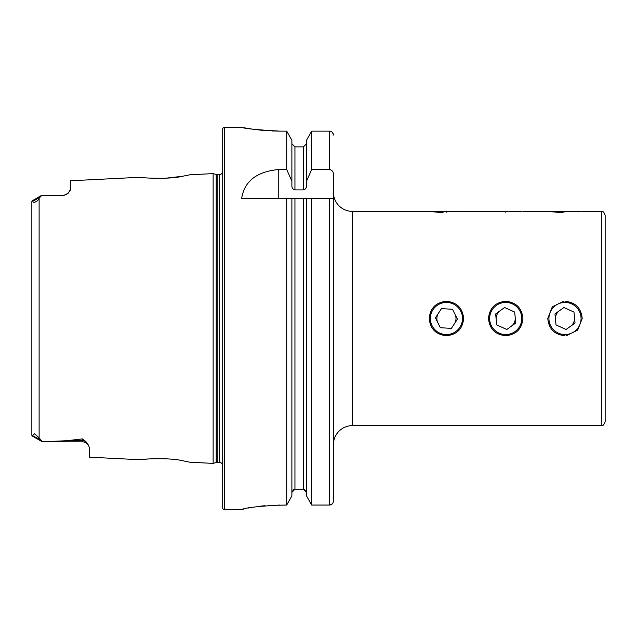 <?xml version="1.0" encoding="UTF-8"?>
<svg xmlns="http://www.w3.org/2000/svg" width="637" height="637" viewBox="0 0 637 637"><rect width="100%" height="100%" fill="white"/><g stroke="black" fill="none" stroke-linecap="round" stroke-linejoin="round"><path stroke-width="0.96" d="M31.85 423.175L31.85 435.358L32.702 435.485L34.605 433.781L39.12 437.842L42.353 441.783L66.845 440.716L82.332 438.901L85.955 441.624L88.32 444.984L89.602 448.074L89.602 457.191L140.538 459.747C139.431 459.221 168.63 457.247 182.731 460.766L189.93 462.223L213.132 463.386L216.214 462.558L216.214 174.442L213.132 173.614L189.93 174.777L182.7 176.234C168.686 179.753 139.407 177.779 140.538 177.253L70.476 180.765L70.476 189.444L68.159 193.218A7.27 7.27 0 0 1 63.214 195.161L63.214 195.782L41.986 195.193L39.12 198.234C38.467 201.228 32.32 203.959 32.949 201.188L32.176 200.822L31.85 201.547L31.85 213.825M189.93 462.223L182.787 460.782M167.77 458.927L165.509 458.783M88.32 444.984A7.27 7.27 0 0 0 82.332 441.839L42.353 441.783M268.726 505.412L286.714 505.045L291.881 495.849L286.714 505.045L286.714 198.601L241.63 198.601C244.297 181.25 256.679 171.56 278.751 169.53L286.714 169.53L291.881 181.219L291.881 185.733C291.865 187.971 292.885 189.356 294.939 189.89L303.435 189.89C305.489 189.356 306.508 187.971 306.493 185.733L306.493 181.219L311.66 169.53L329.592 169.53C332.132 170.103 333.406 171.751 333.414 174.474L333.414 501.12C333.207 503.485 331.933 504.791 329.592 505.045L311.66 505.045L311.66 198.601L333.414 198.601L333.414 444.714A19.126 19.126 0 0 1 352.54 425.588L601.328 425.588C602.69 426.193 603.964 424.919 605.15 421.766L605.15 381.603M333.414 192.286A19.126 19.126 0 0 0 352.54 211.412L352.54 425.588M488.499 318.5C489.511 328.947 495.244 334.68 505.714 335.707C516.169 334.688 521.91 328.955 522.921 318.5C521.902 308.045 516.169 302.304 505.714 301.293C495.26 302.304 489.519 308.045 488.499 318.5M563.363 301.365L552.263 306.915L547.78 318.5C548.791 328.947 554.524 334.68 564.995 335.707M429.219 318.5C430.23 328.947 435.963 334.68 446.433 335.707C456.888 334.688 462.629 328.955 463.64 318.5C462.621 308.045 456.888 302.304 446.433 301.293C435.979 302.304 430.238 308.045 429.219 318.5M462.653 211.572L429.219 211.412L443.121 212.75M521.926 211.572L463.64 211.412M505.714 212.806C483.507 211.293 483.507 211.293 505.714 212.806C527.914 211.293 527.914 211.293 505.714 212.806M581.207 211.572L547.78 211.412L563.259 212.79M566.619 335.635L577.727 330.077L582.202 318.5C581.183 308.045 575.45 302.304 564.995 301.293M582.202 211.412L601.328 211.412C602.69 210.807 603.964 212.081 605.15 215.234L605.15 421.766M32.176 200.822L41.986 195.161L63.214 195.161M68.159 193.218L63.214 195.782M213.132 463.386L213.132 173.614M216.214 462.558A3.822 3.822 0 0 1 217.209 462.43L217.209 174.57A3.822 3.822 0 0 1 216.214 174.442M217.209 462.43L219.263 462.43L219.263 174.57L217.209 174.57M219.263 462.43A3.814 3.814 0 0 1 222.695 464.58M219.263 174.57A3.814 3.814 0 0 0 222.695 172.42M224.606 127.273A1.911 1.911 0 0 0 222.695 129.184L222.695 507.816A1.911 1.911 0 0 0 224.606 509.727L224.606 127.273L241.63 127.273C243.883 128.547 256.631 129.837 279.874 131.134L286.714 131.134L291.881 140.283L286.714 131.134L286.714 169.53M279.874 505.045C256.647 506.391 243.899 507.944 241.63 509.688L224.606 509.727M70.476 189.444L69.855 191.243M147.792 178.002L156.352 178.392M162.57 178.336L163.351 178.312M165.899 178.193L182.628 176.25M147.792 458.998L140.538 459.747M31.85 201.547L31.85 435.358L40.004 439.442M306.493 198.601L311.66 198.601L303.435 198.601L306.493 198.601L306.493 495.849L311.66 505.045L306.493 495.849M304.637 489.479L306.493 492.377L303.435 489.224L294.939 489.224L291.881 492.377M291.881 495.849L291.881 198.601L303.435 198.601L303.435 489.224M286.714 198.601L291.881 198.601L286.714 198.601M333.414 501.12L333.414 444.714M333.414 135.044C333.207 132.687 331.933 131.389 329.592 131.134L311.66 131.134L306.493 140.283L311.66 131.134L311.66 169.53M311.66 505.045L329.592 505.045L332.299 503.891M332.315 132.297L333.398 134.646M306.493 181.219L306.493 140.283M306.493 143.739L303.435 146.876L294.939 146.876L291.881 143.739M292.757 490.172L293.753 489.479M291.881 181.219L291.881 140.283M244.544 127.838L246.177 128.133M248.135 128.467L252.793 129.192M258.59 129.932L265.199 130.561M272.461 130.991L279.874 131.134M241.63 509.688L242.339 509.401M243.278 509.138L244.552 508.828M248.104 508.071L252.762 507.227M258.598 506.383L265.024 505.69M446.433 212.806C468.633 211.293 468.633 211.293 446.433 212.806M564.995 212.806C587.195 211.293 587.195 211.293 564.995 212.806M566.516 334.489A16.06 16.06 0 0 0 580.984 316.979A16.06 16.06 0 0 0 563.474 302.511A16.06 16.06 0 0 0 548.998 320.021A16.06 16.06 0 0 0 566.516 334.489M575.036 323.086L573.985 312.098L563.944 307.512L554.954 313.914L555.997 324.902L566.038 329.488L575.036 323.086M453.624 332.864A16.06 16.06 0 0 0 460.79 311.302A16.06 16.06 0 0 0 439.235 304.136A16.06 16.06 0 0 0 432.069 325.698A16.06 16.06 0 0 0 453.624 332.864M457.454 319.153L452.509 309.279L441.489 308.627L435.413 317.847L440.358 327.721L451.378 328.373L457.454 319.153M574.51 317.592A9.563 9.563 0 0 1 570.537 326.287M555.472 319.408A9.563 9.563 0 0 1 559.445 310.713M515.222 317.545A9.563 9.563 0 0 1 511.296 326.255M496.199 319.455A9.563 9.563 0 0 1 500.125 310.745M520.357 325.093A16.06 16.06 0 0 0 512.307 303.857A16.06 16.06 0 0 0 491.063 311.907A16.06 16.06 0 0 0 499.113 333.143A16.06 16.06 0 0 0 520.357 325.093M514.672 312.05L504.608 307.512L495.642 313.969L496.756 324.95L506.821 329.488L515.779 323.031L514.672 312.05M454.977 314.216A9.563 9.563 0 0 1 454.412 323.763M437.882 322.784A9.563 9.563 0 0 1 438.447 313.237M85.955 441.624A7.27 6.832 0 0 0 82.332 440.716L82.332 438.901M82.332 441.839L82.332 440.716L66.845 440.716M601.328 211.412L601.328 425.588M39.12 437.842L39.12 198.234M329.592 505.045L329.592 198.601M294.939 489.224L294.939 198.601M329.592 169.53L329.592 131.134M303.435 189.89L303.435 146.876M294.939 189.89L294.939 146.876M278.751 169.53L278.751 198.601M32.949 201.188L39.414 197.677M352.54 211.412L429.219 211.412M522.921 211.412L547.78 211.412M32.081 435.915L42.353 441.839M86.935 443.479L87.747 444.268"/></g></svg>
